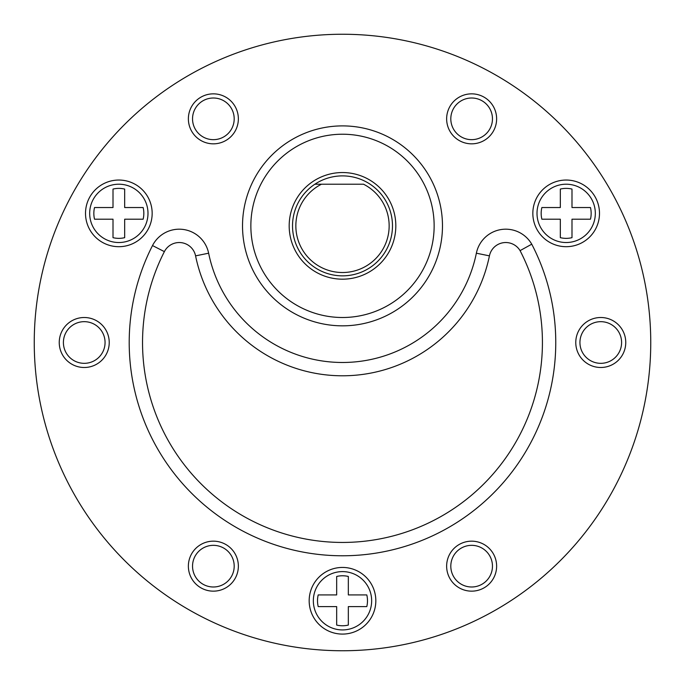 <?xml version="1.0" encoding="UTF-8"?>
<svg xmlns="http://www.w3.org/2000/svg" width="685" height="685" viewBox="0 0 685 685"><rect width="100%" height="100%" fill="white"/><g stroke="black" fill="none" stroke-linecap="round" stroke-linejoin="round"><path stroke-width="1.03" d="M650.75 342.5A308.25 308.25 0 0 0 342.5 34.25A308.25 308.25 0 0 0 34.25 342.5A308.25 308.25 0 0 0 342.5 650.75A308.25 308.25 0 0 0 650.75 342.5M152.507 245.564A30.003 30.003 0 0 1 208.634 253.202A136.632 136.632 0 0 0 476.366 253.202A30.003 30.003 0 0 1 531.748 244.185A213.275 213.275 0 0 1 343.253 555.775A213.275 213.275 0 0 1 152.507 245.564L164.383 251.626A16.68 16.68 0 0 1 195.576 255.865A149.964 149.964 0 0 0 489.424 255.865A16.68 16.68 0 0 1 520.069 250.633L531.748 244.185M234.193 118.839A20.824 20.824 0 0 0 213.369 98.006A20.824 20.824 0 0 0 192.536 118.839A20.824 20.824 0 0 0 213.369 139.663A20.824 20.824 0 0 0 234.193 118.839M94.65 324.459A20.824 20.824 0 0 0 66.197 332.088A20.824 20.824 0 0 0 73.826 360.541A20.824 20.824 0 0 0 102.27 352.912A20.824 20.824 0 0 0 94.65 324.459M202.957 548.128A20.824 20.824 0 0 0 195.328 576.573A20.824 20.824 0 0 0 223.781 584.202A20.824 20.824 0 0 0 231.402 555.749A20.824 20.824 0 0 0 202.957 548.128M450.807 566.161A20.824 20.824 0 0 0 471.631 586.994A20.824 20.824 0 0 0 492.464 566.161A20.824 20.824 0 0 0 471.631 545.337A20.824 20.824 0 0 0 450.807 566.161M590.35 360.541A20.824 20.824 0 0 0 618.803 352.912A20.824 20.824 0 0 0 611.174 324.459A20.824 20.824 0 0 0 582.729 332.088A20.824 20.824 0 0 0 590.35 360.541M482.043 136.872A20.824 20.824 0 0 0 489.672 108.427A20.824 20.824 0 0 0 461.219 100.798A20.824 20.824 0 0 0 453.598 129.251A20.824 20.824 0 0 0 482.043 136.872M375.825 600.762A33.325 33.325 0 0 0 342.5 567.437A33.325 33.325 0 0 0 309.175 600.762A33.325 33.325 0 0 0 342.5 634.087A33.325 33.325 0 0 0 375.825 600.762M599.486 213.369A33.325 33.325 0 0 0 566.161 180.044A33.325 33.325 0 0 0 532.836 213.369A33.325 33.325 0 0 0 566.161 246.694A33.325 33.325 0 0 0 599.486 213.369M152.164 213.369A33.325 33.325 0 0 0 118.839 180.044A33.325 33.325 0 0 0 85.514 213.369A33.325 33.325 0 0 0 118.839 246.694A33.325 33.325 0 0 0 152.164 213.369M520.069 250.633A199.943 199.943 0 0 1 343.039 542.443A199.943 199.943 0 0 1 164.383 251.626M188.375 118.839A24.994 24.994 0 0 1 213.369 93.845A24.994 24.994 0 0 1 238.363 118.839A24.994 24.994 0 0 1 213.369 143.833A24.994 24.994 0 0 1 188.375 118.839M71.737 364.146A24.994 24.994 0 0 1 62.592 330.007A24.994 24.994 0 0 1 96.731 320.854A24.994 24.994 0 0 1 105.884 354.993A24.994 24.994 0 0 1 71.737 364.146M225.862 587.807A24.994 24.994 0 0 1 191.723 578.662A24.994 24.994 0 0 1 200.868 544.515A24.994 24.994 0 0 1 235.015 553.668A24.994 24.994 0 0 1 225.862 587.807M496.625 566.161A24.994 24.994 0 0 1 471.631 591.155A24.994 24.994 0 0 1 446.637 566.161A24.994 24.994 0 0 1 471.631 541.167A24.994 24.994 0 0 1 496.625 566.161M613.263 320.854A24.994 24.994 0 0 1 622.408 354.993A24.994 24.994 0 0 1 588.269 364.146A24.994 24.994 0 0 1 579.116 330.007A24.994 24.994 0 0 1 613.263 320.854M459.138 97.193A24.994 24.994 0 0 1 493.277 106.338A24.994 24.994 0 0 1 484.132 140.485A24.994 24.994 0 0 1 449.985 131.332A24.994 24.994 0 0 1 459.138 97.193M342.5 325.837A99.976 99.976 0 0 1 242.524 225.862A99.976 99.976 0 0 1 342.5 125.894A99.976 99.976 0 0 1 442.476 225.862A99.976 99.976 0 0 1 342.5 325.837M342.5 317.506A91.644 91.644 0 0 1 250.856 225.862A91.644 91.644 0 0 1 342.5 134.226A91.644 91.644 0 0 1 434.144 225.862A91.644 91.644 0 0 1 342.5 317.506M342.5 279.18A53.319 53.319 0 0 1 289.181 225.862A53.319 53.319 0 0 1 342.5 172.543A53.319 53.319 0 0 1 395.819 225.862A53.319 53.319 0 0 1 342.5 279.18M321.488 184.214L363.512 184.214A46.657 46.657 0 0 1 378.796 255.18A46.657 46.657 0 0 1 306.204 255.18A46.657 46.657 0 0 1 321.488 184.214L314.869 184.214L321.488 184.214M342.5 275.85A49.988 49.988 0 0 1 314.869 184.214A49.988 49.988 0 0 1 390.356 240.298A49.988 49.988 0 0 1 342.5 275.85M571.992 219.2L571.992 237.669A24.994 24.994 0 0 1 560.33 237.669L560.33 219.2L541.861 219.2A24.994 24.994 0 0 1 541.861 207.538L560.33 207.538L560.33 189.069A24.994 24.994 0 0 1 571.992 189.069L571.992 207.538L590.47 207.538A24.994 24.994 0 0 1 590.47 219.2L571.992 219.2M566.161 184.214A29.155 29.155 0 0 1 595.325 213.369A29.155 29.155 0 0 1 566.161 242.524A29.155 29.155 0 0 1 537.006 213.369A29.155 29.155 0 0 1 566.161 184.214M348.331 606.593L348.331 625.071A24.994 24.994 0 0 1 336.669 625.071L336.669 606.593L318.2 606.593A24.994 24.994 0 0 1 318.2 594.931L336.669 594.931L336.669 576.462A24.994 24.994 0 0 1 348.331 576.462L348.331 594.931L366.8 594.931A24.994 24.994 0 0 1 366.8 606.593L348.331 606.593M342.5 571.607A29.155 29.155 0 0 1 371.655 600.762A29.155 29.155 0 0 1 342.5 629.926A29.155 29.155 0 0 1 313.345 600.762A29.155 29.155 0 0 1 342.5 571.607M124.67 219.2L124.67 237.669A24.994 24.994 0 0 1 113.008 237.669L113.008 219.2L94.53 219.2A24.994 24.994 0 0 1 94.53 207.538L113.008 207.538L113.008 189.069A24.994 24.994 0 0 1 124.67 189.069L124.67 207.538L143.139 207.538A24.994 24.994 0 0 1 143.139 219.2L124.67 219.2M118.839 184.214A29.155 29.155 0 0 1 147.994 213.369A29.155 29.155 0 0 1 118.839 242.524A29.155 29.155 0 0 1 89.675 213.369A29.155 29.155 0 0 1 118.839 184.214M208.634 253.202L195.576 255.865M476.366 253.202L489.424 255.865"/></g></svg>
